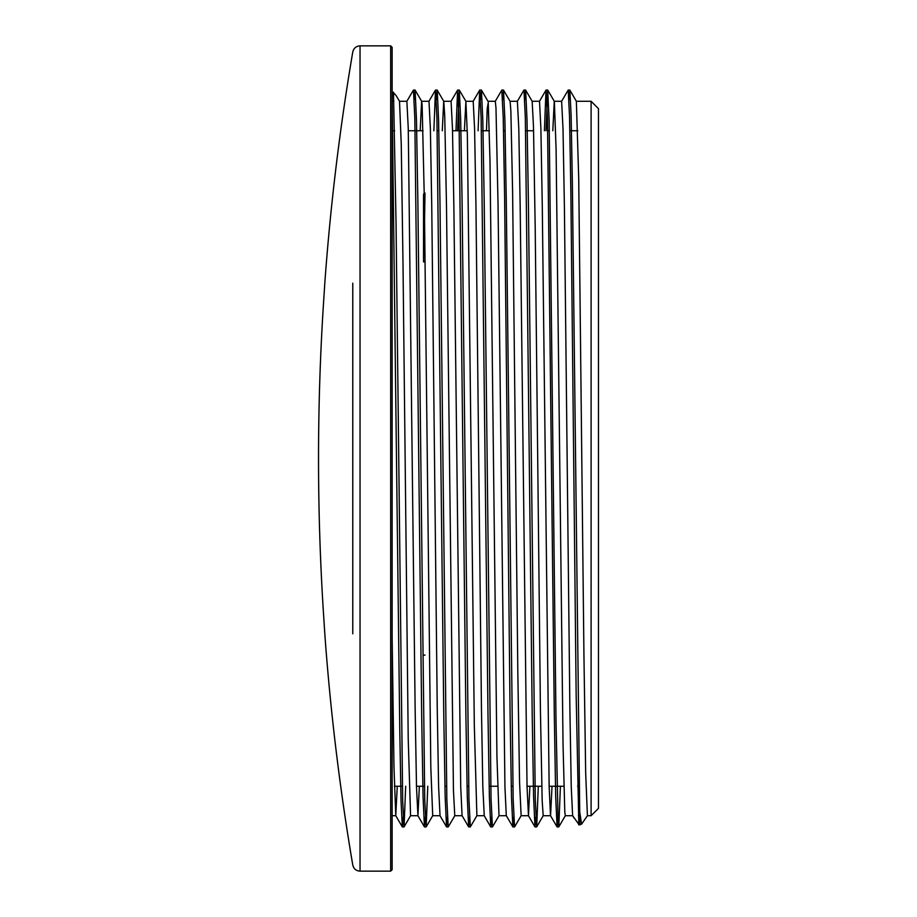 <?xml version="1.0" encoding="UTF-8"?>
<svg xmlns="http://www.w3.org/2000/svg" width="917" height="917" viewBox="0 0 917 917"><rect width="100%" height="100%" fill="white"/><g stroke="black" fill="none" stroke-linecap="round" stroke-linejoin="round"><path stroke-width="1.38" d="M324.893 635.137L323.621 615.479A2424.731 2424.731 0 0 1 323.621 301.521L324.905 281.771M591.098 101.283L598.469 108.642L598.469 808.358L591.098 815.717L591.098 101.283L576.357 101.283L578.719 178.265L583.934 654.807L585.676 772.951L587.407 815.717L581.584 824.165L579.876 824.383L572.368 183.721L571.119 115.439L569.858 90.13L568.987 99.781M580.22 824.796L578.684 824.796L580.22 824.796M561.559 101.351L568.185 90.084L569.514 116.092L570.844 190.392L576.163 695.006L578.822 824.36L572.678 815.717M560.413 786.247L558.797 826.882L558.063 819.958L556 720.109L549.123 120.196L547.69 90.038L546.028 130.753M538.313 786.247L536.697 826.859L535.264 799.166L528.387 200.995L527.023 120.012L525.647 90.118L524.776 99.815M521.154 815.694L514.54 826.962L513.165 799.2L506.287 201.236L504.912 120.219L503.536 90.141L502.676 99.781M499.043 815.683L492.429 826.951L491.053 799.177L484.187 201.385L482.812 120.299L481.436 90.107L480.565 99.793M476.943 815.637L470.318 826.905L468.942 799.154L462.076 201.018L460.701 120.012L459.325 90.095L457.606 130.753M454.832 815.672L448.218 826.939L446.843 799.2L439.965 201.098L438.59 120.116L437.226 90.141L436.354 99.793M427.78 786.247L426.164 826.916L424.731 799.188L417.865 201.385L416.49 120.31L415.114 90.118L414.243 99.804M405.669 786.247L404.065 826.87L402.678 800.908L396.029 221.994L393.496 92.204L392.144 92.204M557.937 817.207L557.066 826.882L555.691 796.69L554.315 715.604L547.449 117.823L546.016 90.095L544.4 130.753M535.826 817.23L534.966 826.859L533.591 796.793L532.215 715.776L525.338 117.8L523.962 90.038L517.348 101.306M513.726 817.196L512.855 826.882L511.48 796.976L510.116 715.994L504.614 196.96L503.238 117.823L501.805 90.13M491.615 817.185L490.755 826.916L489.38 796.93L488.004 715.913L481.127 117.846L479.694 90.141L478.089 130.753M469.515 817.207L468.644 826.893L467.269 796.701L465.893 715.615L459.027 117.823L457.594 90.107L455.978 130.753M447.404 817.207L446.533 826.859L445.158 796.758L443.782 715.73L436.916 117.8L435.483 90.084L433.867 130.753M425.305 817.196L424.433 826.87L423.058 796.942L421.682 715.971L414.816 117.812L413.441 90.072L406.816 101.34M403.193 817.207L402.334 826.916L401.05 801.011L399.778 730.7L392.144 99.793M579.876 812.909L581.584 824.165M415.114 90.118L421.682 101.34L422.129 105.019L424.193 193.029A44.429 14.076 69.5 0 0 423.528 194.645L423.528 214.291L424.56 219.461L430.83 767.884L432.709 815.717M442.281 130.753L443.725 101.306M437.214 90.13L443.782 101.351L444.745 116.253L446.487 205.889L453.445 790.511L454.775 815.717L462.111 815.717M464.392 130.753L465.882 101.306L467.361 134.719L474.318 725.381L476.886 815.694M486.491 130.753L487.214 108.687L488.245 102.612L489.976 160.016L496.945 756.983L499.008 815.717M503.536 90.141L510.104 101.363L510.861 110.877L512.603 191.619L517.818 671.84L519.561 782.281L521.131 815.717M557.066 826.893L550.509 815.672L549.145 786.648L542.279 205.924L540.892 128.483L539.517 101.26L532.169 101.283L533.476 126.489L535.219 228.86L540.434 711.111L542.176 800.747L543.196 815.694M552.813 130.753L554.258 101.248M547.747 90.084L554.361 101.397L556.092 149.116L563.049 745.062L564.792 811.981L565.308 815.706L572.586 815.717M399.514 101.283L401.245 144.049L402.987 262.193L408.214 738.735L410.564 815.706L417.934 815.717L416.501 786.866L415.137 709.059L408.26 128.449L406.873 101.294L399.537 101.283L395.972 95.368L393.37 92.617L392.144 92.617M420.181 130.753L421.614 101.294L428.938 101.283M392.201 101.283L393.817 101.283M579.876 815.717L578.363 815.717M392.144 458.5L392.144 47.329L390.665 45.85L390.665 871.15L392.144 869.671L392.144 458.5M573.893 817.849L572.621 815.672L571.245 786.809L569.881 708.967L564.391 205.889L563.004 128.495L561.617 101.306M552.011 786.247L550.567 815.717L543.196 815.717M529.9 786.247L528.467 815.694L527.034 786.729L520.168 205.924L518.793 128.46L517.371 101.283M512.867 826.882L506.299 815.66L504.935 786.889L498.069 205.889L495.994 108.149L495.306 101.294L487.936 101.283M476.886 815.717L484.245 815.717L482.823 786.855L481.459 709.013L475.957 205.889L474.582 128.483L473.195 101.306M468.644 826.905L462.076 815.683L460.712 786.66L453.858 205.912L452.471 128.495L451.072 101.283M440.034 815.694L438.613 786.706L437.249 708.91L431.747 205.924L430.371 128.46L428.984 101.248M419.367 786.247L417.934 815.706M397.267 786.247L395.766 815.694L393.955 766.44L392.144 637.12M424.193 193.04L425.007 193.04L424.56 219.461M425.007 655.093L423.528 655.093M423.528 214.291L423.528 261.907L425.007 261.907L425.007 254.639M352.77 283.193L352.77 633.807M578.638 821.643L579.876 821.643M393.542 95.357L392.144 95.357M324.033 621.818L324.916 635.378A2424.812 2424.812 0 0 0 352.77 865.006C353.71 868.823 356.128 870.863 360.037 871.15L360.037 45.85L390.665 45.85M324.309 290.998L324.916 281.622A2424.812 2424.812 0 0 1 352.77 51.994C353.71 48.177 356.128 46.137 360.037 45.85M324.916 635.366L323.621 615.479C316.835 510.826 316.835 406.174 323.621 301.521M569.801 90.061L568.185 90.061M547.69 90.061L546.108 90.061M525.59 90.061L524.008 90.061M503.479 90.061L501.863 90.061M481.379 90.061L479.751 90.061M459.268 90.061L457.652 90.061M437.168 90.061L435.586 90.061M415.057 90.061L413.441 90.061M558.751 826.939L557.123 826.939M536.64 826.939L535.024 826.939M514.506 826.939L512.912 826.939M492.429 826.939L490.813 826.939M470.318 826.939L468.702 826.939M448.218 826.939L446.59 826.939M426.061 826.939L424.491 826.939M404.007 826.939L402.38 826.939M432.721 815.694L426.164 826.916M465.882 101.306L459.325 90.095M487.993 101.317L481.436 90.107M532.204 101.329L525.636 90.107M543.265 815.649L536.697 826.859M565.365 815.66L558.797 826.882M576.426 101.351L569.858 90.13M399.571 101.329L398.287 99.151M410.621 815.649L404.053 826.882M360.037 871.15L390.665 871.15M546.028 90.084L539.46 101.317M534.966 826.87L528.398 815.637M501.805 90.118L495.237 101.351M490.755 826.928L484.187 815.694M479.706 90.13L473.138 101.351M457.594 90.095L451.038 101.317M446.533 826.859L439.977 815.649M435.483 90.084L428.927 101.306M424.433 826.87L417.877 815.66M402.334 826.916L395.766 815.694M587.407 815.717L591.098 815.717M432.664 815.717L440.034 815.717M443.736 101.283L451.095 101.283M465.825 101.283L473.195 101.283M498.986 815.717L506.333 815.717M510.058 101.283L517.406 101.283M521.097 815.717L528.467 815.717M554.304 101.283L561.617 101.283M392.144 815.717L395.823 815.717M394.39 786.247L402.334 786.247M416.49 786.247L424.445 786.247M444.928 786.247L446.545 786.247M467.028 786.247L468.656 786.247M489.139 786.247L497.553 786.247M511.25 786.247L512.867 786.247M527.023 786.247L541.764 786.247M549.134 786.247L563.863 786.247M577.561 786.247L579.189 786.247M393.003 130.753L394.619 130.753M408.317 130.753L423.058 130.753M437.214 130.753L438.83 130.753M452.528 130.753L467.269 130.753M481.425 130.753L489.369 130.753M503.525 130.753L505.152 130.753M525.636 130.753L533.591 130.753M547.747 130.753L549.363 130.753M569.847 130.753L577.802 130.753"/></g></svg>
